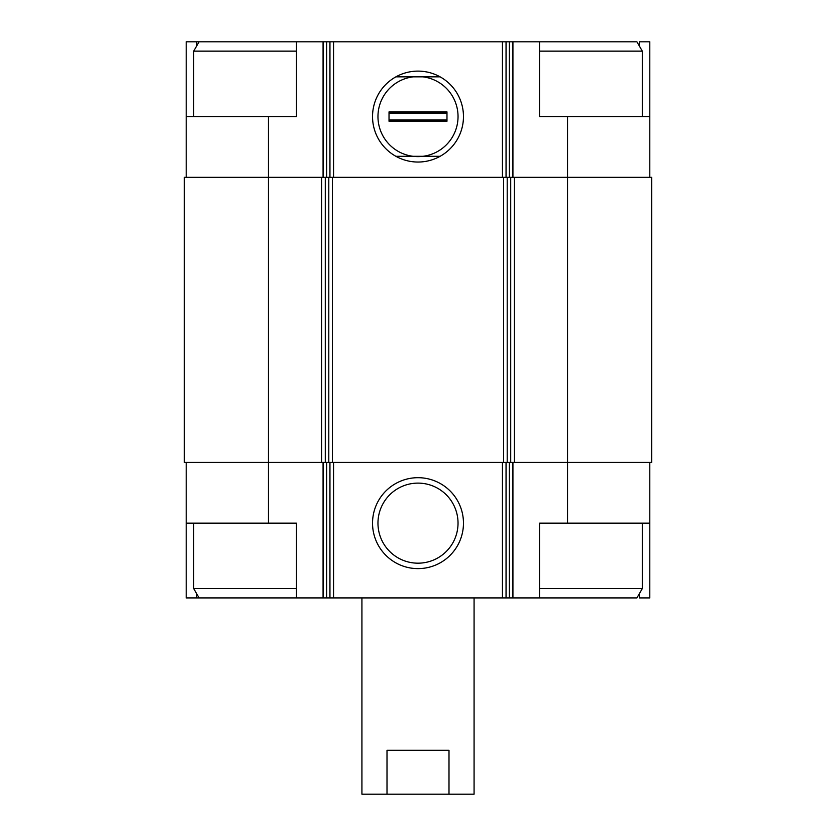<?xml version="1.0" encoding="UTF-8"?>
<svg xmlns="http://www.w3.org/2000/svg" width="836" height="836" viewBox="0 0 836 836"><rect width="100%" height="100%" fill="white"/><g stroke="black" fill="none" stroke-linecap="round" stroke-linejoin="round"><path stroke-width="1.25" d="M639.373 46.053L639.373 41.8L649.791 41.8L649.791 116.57L539.502 116.57L539.502 41.8L296.498 41.8L296.498 116.57L268.45 116.57L268.45 177.326L321.661 177.326L321.661 462.392L268.45 462.392L268.45 523.148L296.498 523.148L296.498 597.918L539.502 597.918L539.502 523.148L649.791 523.148L649.791 597.918L639.373 597.918L639.373 593.675M268.45 523.148L186.209 523.148L186.209 597.918L196.627 597.918L196.627 593.675M196.627 46.053L196.627 41.8L186.209 41.8L186.209 177.326M649.791 462.392L649.791 523.148M186.209 462.392L186.209 523.148M296.498 597.918L196.627 597.918M268.45 177.326L184.338 177.326L184.338 462.392L268.45 462.392L268.45 177.326M321.661 177.326L325.277 177.326L325.277 462.392L567.55 462.392L567.55 523.148M567.55 116.57L567.55 462.392L651.662 462.392L651.662 177.326L325.277 177.326M418 477.69A45.457 45.457 0 0 0 378.624 545.877A45.457 45.457 0 0 0 457.376 545.877A45.457 45.457 0 0 0 418 477.69M321.661 462.392L325.277 462.392M649.791 116.57L649.791 177.326M418 71.112A45.457 45.457 0 0 0 378.624 139.298A45.457 45.457 0 0 0 457.376 139.298A45.457 45.457 0 0 0 418 71.112M268.45 116.57L186.209 116.57M296.498 41.8L196.627 41.8M418 483.114A40.034 40.034 0 0 0 383.327 543.16A40.034 40.034 0 0 0 452.673 543.16A40.034 40.034 0 0 0 418 483.114M418 76.546A40.034 40.034 0 0 0 377.966 116.57A40.034 40.034 0 0 0 422.964 156.301A40.034 40.034 0 0 0 422.964 76.849A40.034 40.034 0 0 0 418 76.546M539.502 597.918L636.917 597.918L642.32 588.575L642.32 523.148M539.502 588.575L642.32 588.575M539.502 51.142L642.32 51.142L642.32 116.57M539.502 41.8L636.917 41.8L642.32 51.142M199.083 597.918L193.68 588.575L296.498 588.575M193.68 116.57L193.68 51.142L296.498 51.142M361.925 597.918L361.925 794.2L474.075 794.2L474.075 597.918M387.005 794.2L387.005 750.268L448.995 750.268L448.995 794.2M440.112 76.849L395.888 76.849M395.888 156.301L440.112 156.301M389.022 121.241L389.022 111.899L446.978 111.899L446.978 121.241L389.022 121.241M389.022 113.121L446.978 113.121M389.022 120.018L446.978 120.018M512.928 462.392L512.928 597.918M323.072 462.392L323.072 597.918M509.323 462.392L509.323 597.918M506.052 462.392L506.052 597.918M502.436 462.392L502.436 597.918M333.564 462.392L333.564 597.918M329.948 462.392L329.948 597.918M326.677 462.392L326.677 597.918M514.339 177.326L514.339 462.392M510.723 177.326L510.723 462.392M507.201 177.326L507.201 462.392M503.585 177.326L503.585 462.392M332.414 177.326L332.414 462.392M328.799 177.326L328.799 462.392M512.928 41.8L512.928 177.326M509.323 41.8L509.323 177.326M506.052 41.8L506.052 177.326M502.436 41.8L502.436 177.326M333.564 41.8L333.564 177.326M329.948 41.8L329.948 177.326M326.677 41.8L326.677 177.326M323.072 41.8L323.072 177.326M193.68 588.575L193.68 523.148M199.083 41.8L193.68 51.142"/></g></svg>
